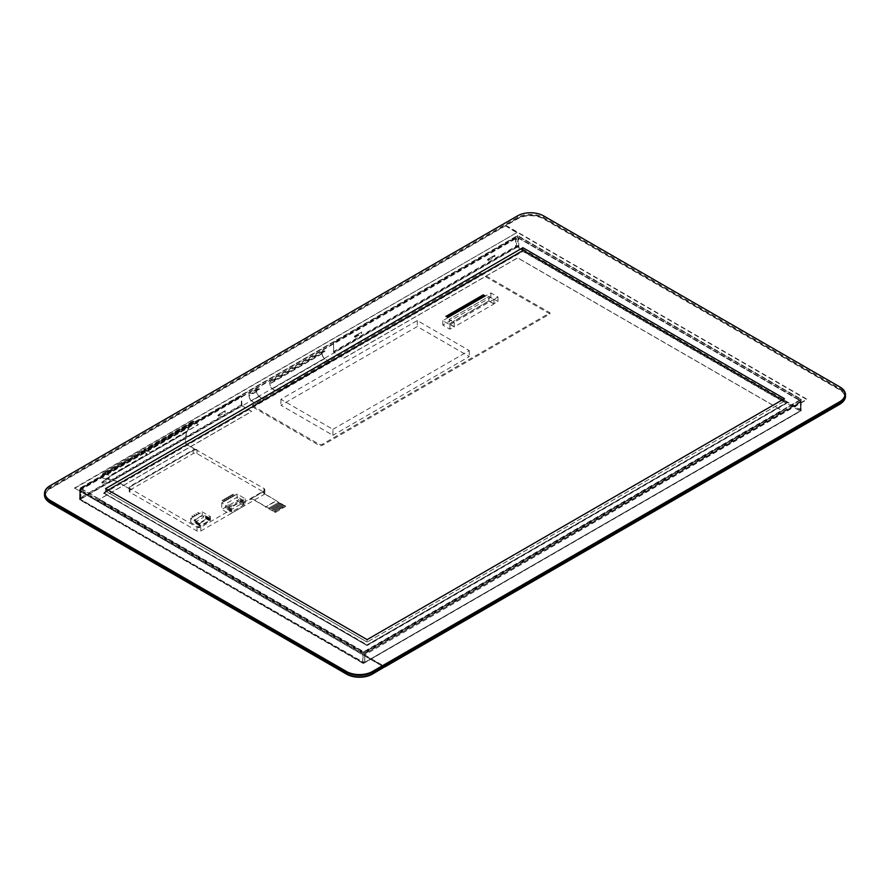 <?xml version="1.0" encoding="UTF-8"?>
<svg xmlns="http://www.w3.org/2000/svg" width="890" height="890" viewBox="0 0 890 890"><rect width="100%" height="100%" fill="white"/><g stroke="black" fill="none" stroke-linecap="round" stroke-linejoin="round"><path stroke-width="0.67" stroke-dasharray="4.45 3.34" d="M800.911 410.512L800.911 410.512A1.357 0.779 180 0 0 800.6 410.245L518.77 247.531A1.624 0.934 180 0 0 516.478 247.531L80.968 498.956A1.624 0.934 180 0 0 80.501 499.624A1.624 0.934 180 0 0 80.968 500.291L362.809 663.006A1.357 0.779 180 0 0 363.265 663.172L800.911 410.512L363.265 663.172L364.722 662.338L364.722 653.783L800.6 402.124A1.357 0.779 0 0 0 801 401.579A1.357 0.779 0 0 0 800.6 401.023L518.77 238.309A1.624 0.934 0 0 0 516.478 238.309L80.968 489.745A1.624 0.934 0 0 0 80.501 490.401A1.624 0.934 0 0 0 80.968 491.069L362.809 653.783A1.357 0.779 0 0 0 364.722 653.783M360.884 332.493L354.376 336.253L360.884 332.493L361.651 333.594L361.651 331.937M218.718 414.462L225.226 410.702L218.718 414.462L218.718 416.12L217.95 415.675L224.458 411.258M494.072 255.597L487.564 259.357L494.072 255.597L494.84 256.698L494.84 255.041M102.606 481.501L109.114 477.741L102.606 481.501L102.606 483.159L101.838 482.714L108.346 478.286M101.838 482.714L101.838 482.046M108.346 478.954L109.114 479.399L109.114 477.741M217.95 415.675L217.95 415.007M224.458 411.914L225.226 412.359L225.226 410.702M355.143 335.697L355.143 337.355L354.376 336.253M218.718 416.12L225.226 412.359M488.332 258.801L488.332 260.459L487.564 260.014L494.072 256.264M487.564 260.014L487.564 259.357M488.332 260.459L494.84 256.698M354.376 336.909L360.884 333.16M355.143 337.355L361.651 333.594M102.606 483.159L109.114 479.399M103.663 493.449L522.886 251.403L786.337 403.515L367.114 645.55L103.663 493.116L367.114 645.217L786.337 403.181L522.886 251.08L103.663 492.726L367.114 644.827L787.394 402.18L523.943 250.079L103.663 492.726M367.114 645.55L103.663 493.116L523.943 250.079M332.916 429.314L469.297 350.582L417.288 320.556L280.917 399.299L332.916 429.314L332.916 435.288L280.917 405.262L417.288 326.53L469.297 356.545L332.916 435.288M280.917 399.299L280.917 405.262M469.297 350.582L469.297 356.545M417.288 320.556L417.288 326.53M445.979 315.983L445.412 316.306L447.904 317.852L445.412 316.417L448.471 317.53L445.979 316.084M447.904 317.852L448.471 317.53M482.358 294.979L481.79 295.302L484.271 296.859L481.79 295.413L484.85 296.526L482.358 295.091M484.271 296.859L484.85 296.526M480.444 296.081L479.877 296.415L482.358 297.961L479.877 296.526L482.936 297.627L480.444 296.192M482.358 297.961L482.936 297.627M478.531 297.182L477.963 297.516L480.444 299.062L477.963 297.627L481.023 298.728L478.531 297.293M480.444 299.062L481.023 298.728M476.617 298.295L476.039 298.628L478.531 300.175L476.039 298.728L479.109 299.841L476.617 298.406M478.531 300.175L479.109 299.841M474.704 299.396L474.125 299.73L476.617 301.276L474.125 299.841L477.196 300.942L474.704 299.507M476.617 301.276L477.196 300.942M472.79 300.497L472.212 300.831L474.704 302.377L472.212 300.942L475.282 302.055L472.79 300.609M474.704 302.377L475.282 302.055M470.877 301.61L470.298 301.944L472.79 303.49L470.298 302.055L473.369 303.156L470.877 301.721M472.79 303.49L473.369 303.156M468.963 302.711L468.385 303.045L470.877 304.591L468.385 303.156L471.444 304.258L468.963 302.822M470.877 304.591L471.444 304.258M467.05 303.824L466.471 304.146L468.963 305.693L466.471 304.258L469.531 305.37L467.05 303.924M468.963 305.693L469.531 305.37M465.125 304.925L464.558 305.259L467.05 306.805L464.558 305.37L467.617 306.472L465.125 305.036M467.05 306.805L467.617 306.472M463.212 306.026L462.644 306.36L465.125 307.907L462.644 306.472L465.704 307.573L463.212 306.138M465.125 307.907L465.704 307.573M461.298 307.139L460.731 307.462L463.212 309.019L460.731 307.573L463.79 308.685L461.298 307.25M463.212 309.019L463.79 308.685M459.385 308.24L458.817 308.574L461.298 310.12L458.817 308.685L461.877 309.787L459.385 308.352M461.298 310.12L461.877 309.787M457.471 309.342L456.893 309.675L459.385 311.222L456.893 309.787L459.963 310.888L457.471 309.453M459.385 311.222L459.963 310.888M455.558 310.454L454.979 310.788L457.471 312.334L454.979 310.888L458.05 312.001L455.558 310.566M457.471 312.334L458.05 312.001M453.644 311.556L453.066 311.889L455.558 313.436L453.066 312.001L456.136 313.102L453.644 311.667M455.558 313.436L456.136 313.102M451.731 312.657L451.152 312.991L453.644 314.537L451.152 313.102L454.212 314.214L451.731 312.768M453.644 314.537L454.212 314.214M449.817 313.77L449.239 314.103L451.731 315.65L449.239 314.214L452.298 315.316L449.817 313.881M451.731 315.65L452.298 315.316M447.904 314.871L447.325 315.205L449.817 316.751L447.325 315.316L450.385 316.417L447.904 314.982M449.817 316.751L450.385 316.417M448.86 314.315L448.282 314.648L450.774 316.195L448.282 314.76L451.341 315.872L448.86 314.426M450.774 316.195L451.341 315.872M450.774 313.213L450.195 313.547L452.687 315.093L450.195 313.658L453.255 314.76L450.774 313.325M452.687 315.093L453.255 314.76M452.687 312.112L452.109 312.446L454.601 313.992L452.109 312.546L455.179 313.658L452.687 312.223M454.601 313.992L455.179 313.658M454.601 310.999L454.022 311.333L456.514 312.88L454.022 311.444L457.093 312.546L454.601 311.111M456.514 312.88L457.093 312.546M456.514 309.898L455.936 310.232L458.428 311.778L455.936 310.343L459.006 311.444L456.514 310.009M458.428 311.778L459.006 311.444M458.428 308.797L457.849 309.119L460.341 310.677L457.849 309.231L460.92 310.343L458.428 308.908M460.341 310.677L460.92 310.343M460.341 307.684L459.774 308.018L462.255 309.564L459.774 308.129L462.833 309.231L460.341 307.795M462.255 309.564L462.833 309.231M462.255 306.583L461.688 306.916L464.168 308.463L461.688 307.028L464.747 308.129L462.255 306.694M464.168 308.463L464.747 308.129M464.168 305.481L463.601 305.804L466.093 307.35L463.601 305.915L466.66 307.028L464.168 305.593M466.093 307.35L466.66 307.028M466.093 304.369L465.514 304.703L468.007 306.249L465.514 304.814L468.574 305.915L466.093 304.48M468.007 306.249L468.574 305.915M468.007 303.268L467.428 303.601L469.92 305.148L467.428 303.713L470.487 304.814L468.007 303.379M469.92 305.148L470.487 304.814M469.92 302.155L469.341 302.489L471.834 304.035L469.341 302.6L472.401 303.713L469.92 302.266M471.834 304.035L472.401 303.713M471.834 301.054L471.255 301.387L473.747 302.934L471.255 301.499L474.326 302.6L471.834 301.165M473.747 302.934L474.326 302.6M473.747 299.952L473.168 300.286L475.661 301.832L473.168 300.397L476.239 301.499L473.747 300.064M475.661 301.832L476.239 301.499M475.661 298.84L475.082 299.174L477.574 300.72L475.082 299.285L478.153 300.397L475.661 298.951M477.574 300.72L478.153 300.397M477.574 297.738L476.995 298.072L479.488 299.618L476.995 298.183L480.066 299.285L477.574 297.85M479.488 299.618L480.066 299.285M479.488 296.637L478.92 296.96L481.401 298.517L478.92 297.071L481.98 298.183L479.488 296.748M481.401 298.517L481.98 298.183M481.401 295.524L480.834 295.858L483.315 297.405L480.834 295.97L483.893 297.071L481.401 295.636M483.315 297.405L483.893 297.071M483.315 294.423L482.747 294.757L485.239 296.303L482.747 294.868L485.807 295.97L483.315 294.534M485.239 296.303L485.807 295.97M446.947 315.427L446.368 315.761L448.86 317.307L446.368 315.872L449.428 316.974L446.947 315.538M448.86 317.307L449.428 316.974M252.96 404.928L252.96 406.029L318.831 444.054A2.703 1.569 0 0 0 322.658 444.054L549.976 312.813L482.202 273.686A1.357 0.779 0 0 0 480.289 273.686L252.96 404.928A1.357 0.779 0 0 0 252.571 405.473A1.357 0.779 0 0 0 252.96 406.029L252.96 407.13A1.357 0.779 180 0 1 252.571 406.585A1.357 0.779 180 0 1 252.96 406.029L263.863 399.732L256.209 403.926L263.874 399.51L259.112 396.306A4.539 2.614 60 0 1 256.732 391.533A4.572 2.637 60 0 1 257.666 389.064A4.572 2.637 60 0 1 259.502 389.064L259.502 388.841A4.839 2.792 -120 0 0 257.533 388.819A4.839 2.792 -120 0 0 256.543 391.378A4.795 2.77 -120 0 0 259.146 396.54L263.874 399.732L276.1 392.668A1.357 0.779 0 0 0 276.2 392.601L276.1 391.478L272.329 388.93A4.795 2.77 60 0 1 269.726 383.768A4.839 2.792 60 0 1 270.716 381.209A4.839 2.792 60 0 1 272.696 381.22L272.696 381.454A4.572 2.637 -120 0 0 270.849 381.443A4.572 2.637 -120 0 0 269.915 383.924A4.539 2.614 -120 0 0 272.296 388.685L276.1 391.255L276.2 392.39A1.357 0.779 180 0 1 276.1 392.457L330.268 361.173A1.357 0.779 180 0 1 330.157 361.24L276.2 392.39M330.157 361.24L328.354 361.084L324.55 358.525A4.539 2.614 60 0 1 322.169 353.753A4.572 2.637 60 0 1 323.103 351.283A4.572 2.637 60 0 1 324.939 351.283L324.939 351.06A4.839 2.792 -120 0 0 322.97 351.038A4.839 2.792 -120 0 0 321.98 353.597A4.795 2.77 -120 0 0 324.583 358.759L328.354 361.307L330.157 361.462L276.2 392.601M330.157 361.462A1.357 0.779 0 0 0 330.268 361.396L480.289 274.788A1.357 0.779 180 0 1 482.202 274.788L549.976 313.914L322.658 445.167A2.703 1.569 180 0 1 318.831 445.167L318.831 444.054M252.96 407.13L318.831 445.167M256.22 404.149L251.458 400.723A4.539 2.614 -120 0 1 249.078 395.95A4.572 2.637 -120 0 1 250.012 393.48A4.572 2.637 -120 0 1 251.859 393.48L251.859 393.258A4.839 2.792 60 0 0 249.879 393.235A4.839 2.792 60 0 0 248.889 395.794A4.795 2.77 60 0 0 251.492 400.956L256.209 404.149M447.904 317.741L442.82 320.678L449.906 324.761L454.223 322.28L449.228 319.388L488.933 296.459L493.939 299.351L497.966 297.015L490.88 292.932L485.807 295.858M490.88 292.932L490.88 297.349L497.966 301.443L493.939 303.768L488.933 300.887L449.228 323.815L454.223 326.697L449.906 329.189L442.82 325.095L490.88 297.349M442.82 320.678L442.82 325.095M449.906 324.761L449.906 329.189M493.939 303.768L493.939 299.351L493.939 303.991L454.223 326.919L454.223 322.28L449.228 319.388L488.933 296.459L493.939 299.351L454.223 322.28L454.223 326.697M454.223 326.919L449.228 324.038L449.228 319.388L449.228 323.815M449.228 324.038L488.933 301.109L488.933 296.459L488.933 300.887M497.966 297.015L497.966 301.443M549.976 313.914L549.976 312.813M324.583 358.759L272.329 388.93M259.146 396.54L251.492 400.956M324.55 358.525L272.296 388.685M321.98 353.597L269.726 383.768M256.543 391.378L248.889 395.794M324.939 351.06L272.696 381.22M259.502 388.841L251.859 393.258M322.169 353.753L269.915 383.924M324.939 351.283L272.696 381.454M256.732 391.533L249.078 395.95M259.502 389.064L251.859 393.48M259.112 396.306L251.458 400.723M488.933 301.109L493.939 303.991M363.165 663.35A1.491 0.857 180 0 1 362.708 663.172L362.708 663.061A1.491 0.857 0 0 0 363.732 663.306L801.111 410.824M800.7 400.856L800.7 410.19A1.491 0.857 180 0 1 801.134 410.78L801.134 401.468A1.491 0.857 0 0 0 800.7 400.856L518.102 237.697A1.758 1.012 0 0 0 515.61 237.697L333.561 342.806L515.711 237.752A1.624 0.934 180 0 1 518.002 237.752L800.6 400.912A1.357 0.779 180 0 1 801 401.468A1.357 0.779 180 0 1 800.6 402.013L364.722 653.672A1.357 0.779 180 0 1 362.809 653.672L80.211 490.512A1.624 0.934 180 0 1 79.733 489.856A1.624 0.934 180 0 1 80.211 489.189L241.424 396.117L80.111 489.133A1.758 1.012 0 0 0 79.599 489.856A1.758 1.012 0 0 0 80.111 490.568L362.708 653.727A1.491 0.857 0 0 0 364.811 653.727L800.7 402.069A1.491 0.857 0 0 0 801.134 401.468M362.708 663.172L80.111 500.013A1.758 1.012 180 0 1 79.599 499.29A1.758 1.012 180 0 1 80.111 498.578L241.323 405.495L251.659 411.469L98.779 499.735L363.765 652.726L782.61 410.902L517.624 257.922L343.896 358.214L333.561 352.251L515.61 247.142A1.758 1.012 180 0 1 518.102 247.142L800.7 410.301A1.491 0.857 180 0 1 801.011 410.557M241.424 404.783L80.211 497.855L80.779 498.845L241.991 405.773L241.424 396.117M80.211 489.189L80.211 497.855A1.624 0.934 0 0 0 79.733 498.522A1.624 0.934 0 0 0 80.211 499.179L362.809 662.338A1.357 0.779 0 0 0 364.722 662.338L800.6 410.679A1.357 0.779 0 0 0 801 410.134A1.357 0.779 0 0 0 800.6 409.578L518.002 246.419A1.624 0.934 0 0 0 515.711 246.419L333.661 351.528L334.228 352.518L516.278 247.42L517.435 247.42L800.032 411.013L364.144 662.672L80.779 499.513L80.779 498.845M333.661 351.528L333.661 342.861M241.323 405.495L241.323 396.061M333.561 342.806L333.561 352.251M241.991 405.773L251.659 411.358L98.779 499.624L363.765 652.615L782.61 410.791L517.624 257.811L343.896 358.103L334.228 352.518M50.43 503.006L346.433 673.897M839.582 404.216A18.412 10.636 0 0 0 839.57 389.197L543.567 218.295A18.412 10.636 0 0 0 517.524 218.295L50.43 487.976A18.412 10.636 0 0 0 50.419 502.995M44.5 495.051A18.957 10.947 180 0 1 50.051 487.308L517.146 217.638A18.957 10.947 180 0 1 543.946 217.638L839.949 388.53A18.957 10.947 180 0 1 845.5 396.272M372.476 673.897L839.57 404.227M839.57 389.197L839.949 386.983L543.946 216.092A18.957 10.947 0 0 0 517.146 216.092L50.051 485.762L50.43 487.976M105.576 491.069L367.114 642.068L784.424 401.134L522.886 250.135L105.576 491.069L105.576 488.632L105.576 491.069L522.886 250.135L522.886 247.709L522.886 250.135L784.424 401.134L784.424 398.698L784.424 401.134L367.114 642.068L367.114 639.632L367.114 642.068L105.576 491.069M517.524 218.295L517.524 215.869M543.946 216.092L543.567 218.295M80.211 489.689L517.624 237.152L801.178 400.856L363.765 653.394L80.211 489.689L80.211 488.465L517.624 235.928L801.178 399.643L363.765 652.181L80.211 488.032L363.765 651.736L801.178 399.198L517.624 235.494L80.211 488.032M363.765 653.394L363.765 651.736M517.624 237.152L517.624 235.494M801.178 400.856L801.178 399.198M80.211 488.465L363.765 652.181L801.178 399.643L517.624 235.928L80.211 488.465M192.318 421.393L143.924 449.706A3.248 1.88 60 0 1 145.248 449.984L150.321 452.465L198.381 424.719L194.076 421.793A3.248 1.88 -120 0 0 192.451 421.637L143.813 449.461A3.516 2.036 60 0 1 145.248 449.762L150.321 452.242L198.381 424.497L194.076 421.571A3.516 2.036 -120 0 0 192.318 421.393A3.516 2.036 -120 0 0 191.662 422.361L191.506 423.061A2.703 1.569 -60 0 1 191.027 424.241L186.477 432.195L185.432 441.685A8.121 4.695 0 0 0 187.812 444.967L197.002 450.273A2.703 1.569 180 0 0 193.174 450.273L129.996 486.752A2.703 1.569 180 0 0 129.195 487.865A2.703 1.569 180 0 0 129.996 488.966L117.146 481.546A8.121 4.695 0 0 0 112.819 480.244L103.184 478.23A2.703 1.569 -60 0 1 102.928 478.13A2.703 1.569 -60 0 1 102.361 476.884L102.361 474.526A3.516 2.036 60 0 1 103.095 472.913A3.516 2.036 60 0 1 104.853 473.08L109.926 475.572L147.262 454.011L142.956 451.085A3.516 2.036 -120 0 0 141.51 450.785L103.229 473.146A3.248 1.88 60 0 1 104.853 473.302L109.926 475.794L147.262 454.234L142.956 451.308A3.248 1.88 -120 0 0 141.621 451.03L141.399 451.108M186.477 432.195L185.398 438.336L112.819 480.244L105.743 478.798L186.477 432.195M102.361 474.526L191.695 423.173A2.703 1.569 -60 0 1 191.228 424.352L186.666 432.306L105.932 478.909L106.934 479.154L105.743 478.798M117.146 481.768A8.121 4.695 0 0 0 112.819 480.466L185.398 438.559L185.432 441.907A8.121 4.695 0 0 0 187.812 445.189L197.002 450.496A2.703 1.569 0 0 0 193.174 450.496L129.996 486.975A2.703 1.569 0 0 0 129.195 488.087A2.703 1.569 0 0 0 129.996 489.189L117.146 481.546M105.932 478.909L103.385 478.342A2.703 1.569 -60 0 1 103.118 478.242A2.703 1.569 -60 0 1 102.55 476.995L102.55 474.637A3.248 1.88 60 0 1 103.229 473.146M192.451 421.637A3.248 1.88 -120 0 0 191.84 422.516L102.55 474.637M270.048 507.155L277.035 510.526L270.048 507.155M271.962 506.043L278.948 509.414L271.962 506.043M273.875 504.942L280.862 508.312L273.875 504.942M275.789 503.84L282.775 507.211L275.789 503.829M277.702 502.728L284.689 506.099L277.702 502.728M276.745 503.284L283.732 506.655L276.745 503.284M274.832 504.385L281.819 507.756L274.832 504.385M272.918 505.498L279.905 508.869L272.918 505.487M271.005 506.599L277.992 509.97L271.005 506.599M269.091 507.701L276.078 511.071L269.091 507.701M265.543 506.655L253.483 499.691A2.703 1.569 0 0 0 249.656 499.691L264.019 491.402A2.703 1.569 0 0 0 263.218 492.504A2.703 1.569 0 0 0 264.019 493.605L276.078 500.569L265.543 507.1L276.078 501.014L285.423 506.543L275.5 512.395L265.543 507.1M225.148 498.645L224.002 499.424L225.148 498.756L227.106 499.891L225.148 498.756M224.002 499.312L225.96 500.447L224.002 499.424M225.96 500.547L227.106 499.891M228.975 496.431L227.829 497.21L228.975 496.542L230.933 497.677L228.975 496.542M227.829 497.098L229.787 498.233L227.829 497.21M229.787 498.344L230.933 497.677M232.802 494.228L231.656 494.996L232.802 494.339L234.771 495.463L232.802 494.339M231.656 494.885L233.614 496.019L231.656 494.996M233.614 496.13L234.771 495.463M199.494 513.397L198.036 512.551L199.494 513.508L202.175 511.85L202.175 515.833L210.407 520.583L198.915 527.214L190.683 522.463L202.175 515.833M197.658 512.774L199.115 513.619L197.658 512.885M195.667 515.61L194.209 514.765L195.667 515.722L197.191 514.832L196.123 513.775L197.58 514.609L196.123 513.775M193.831 514.987L195.277 515.833L193.831 515.099M195.744 513.886L197.191 514.72M193.753 516.712L192.296 515.866L193.753 516.823L195.277 515.833M191.906 516.089L193.364 516.934L191.906 516.2M230.888 495.33L229.742 496.108L230.888 495.441L232.857 496.576L230.888 495.441M229.742 495.997L231.7 497.121L229.742 496.108M231.7 497.232L232.857 496.576M227.061 497.543L225.915 498.311L227.061 497.655L229.019 498.778L227.061 497.655M225.915 498.2L227.873 499.334L225.915 498.311M227.873 499.446L229.019 498.778M223.234 499.746L222.088 500.525L223.234 499.857L225.192 500.992L223.234 499.857M222.088 500.414L224.046 501.548L222.088 500.525M224.046 501.66L225.192 500.992M129.996 490.067L193.174 453.589A2.703 1.569 180 0 1 197.002 453.589L264.019 492.281A2.703 1.569 180 0 1 264.808 493.383A2.703 1.569 180 0 1 264.019 494.495L200.829 530.974A2.703 1.569 180 0 1 197.002 530.974L129.996 492.281A2.703 1.569 180 0 1 129.195 491.18A2.703 1.569 180 0 1 129.996 490.067L129.996 486.975M225.96 500.447L225.192 500.881M224.046 501.548L221.744 502.872L229.887 507.567L245.206 498.734L237.063 494.028L234.771 495.352M233.614 496.019L232.857 496.464M231.7 497.121L230.933 497.566M229.787 498.233L229.019 498.678M227.873 499.334L227.106 499.78M199.115 513.619L197.58 514.498M193.364 516.934L190.683 518.481L198.915 523.231L210.407 516.601L202.175 511.85M243.326 503.773L243.326 505.22L231.756 511.895L231.756 510.459L230.821 510.994L231.756 507L243.326 500.325L243.326 502.327L244.261 501.793L244.261 503.228L243.326 503.773L237.586 500.458L237.586 501.893L226.016 508.579L226.016 507.133L225.081 507.678L226.016 503.684L237.586 497.009L237.586 499.012L238.52 498.478L238.52 499.913L237.586 500.458M244.261 503.228L238.52 499.913M244.261 501.793L238.52 498.478M243.326 502.327L237.586 499.012M243.326 500.325L237.586 497.009M231.756 507L226.016 503.684M231.756 509.013L226.016 505.698M230.821 509.558L225.081 506.232M230.821 510.994L225.081 507.678M231.756 510.459L226.016 507.133M231.756 511.895L226.016 508.579M243.326 505.22L237.586 501.893M221.744 502.872L221.744 509.392L237.063 500.547L245.206 505.253L229.887 514.097L221.744 509.392M229.887 507.567L229.887 514.097M245.206 498.734L245.206 505.253M237.063 494.028L237.063 500.547M200.072 523.231L209.261 517.924L209.829 519.36L209.261 520.583L200.072 525.89L200.072 525L199.494 525.334L200.072 523.231L194.32 519.916L203.51 514.609L203.51 515.499L204.088 515.165L203.51 517.268L194.32 522.575L194.32 521.685L193.753 522.018L194.32 519.916M200.072 524.121L194.32 520.806M199.494 524.455L193.753 521.128M199.494 525.334L193.753 522.018M200.072 525L194.32 521.685M200.072 525.89L194.32 522.575M209.261 520.583L203.51 517.268M209.261 519.693L203.51 516.378M209.829 519.36L204.088 516.044M209.829 518.481L204.088 515.165M209.261 518.814L203.51 515.499M209.261 517.924L203.51 514.609M210.407 516.601L210.407 520.583M190.683 518.481L190.683 522.463M198.915 523.231L198.915 527.214M197.002 449.839A2.703 1.569 0 0 0 193.174 449.839L129.996 486.318A2.703 1.569 0 0 0 129.195 487.42A2.703 1.569 0 0 0 129.996 488.521L197.002 527.214A2.703 1.569 0 0 0 200.829 527.214L264.019 490.735A2.703 1.569 0 0 0 264.808 489.634A2.703 1.569 0 0 0 264.019 488.521L197.002 450.273M249.656 499.468L264.019 491.18A2.703 1.569 0 0 0 263.218 492.281A2.703 1.569 0 0 0 264.019 493.383L285.267 506.099L274.743 511.739L253.483 499.468A2.703 1.569 0 0 0 249.656 499.468L249.656 499.691M523.943 250.468L787.394 402.569L367.114 644.827M384.246 666.877L372.287 673.786A18.145 10.469 180 0 1 346.622 673.786L50.63 502.895A18.145 10.469 180 0 1 45.312 495.485A18.145 10.469 180 0 1 50.63 488.087L505.175 225.648L517.046 232.501L74.46 488.032L384.246 667.1M74.46 488.032L384.246 667.266M517.046 232.501L74.46 488.41M505.175 225.648L517.046 232.891M48.171 501.515A18.145 10.469 180 0 1 45.312 495.875A18.145 10.469 180 0 1 50.63 488.465L505.175 226.038M364.333 654.717L384.825 666.554L839.37 404.116A18.145 10.469 0 0 0 844.688 396.706A18.145 10.469 0 0 0 839.37 389.308L543.378 218.406A18.145 10.469 0 0 0 517.713 218.406L505.754 225.315L806.919 399.198L364.333 655.107L806.919 399.588L505.754 225.704L517.713 218.795A18.145 10.469 180 0 1 543.378 218.795L839.37 389.698A18.145 10.469 180 0 1 844.688 397.096A18.145 10.469 180 0 1 841.829 402.736M384.68 666.855L364.333 655.107M362.809 663.006L362.809 653.783M364.722 653.672L364.555 662.705L800.433 411.058L800.6 402.124M800.6 410.245L800.6 401.023M80.968 500.291L80.968 491.069M80.968 498.956L80.968 489.745M516.478 247.531L516.478 238.309M518.77 247.531L518.77 238.309M480.289 274.788L480.289 273.686M322.658 444.054L322.658 445.167M482.202 273.686L482.202 274.788M364.811 662.394L364.811 653.727M362.708 663.061L362.708 653.727M80.211 490.512L80.779 499.513M362.809 653.672L363.376 662.672M79.733 489.856L79.733 498.522L80.378 499.557L362.975 662.705L364.144 662.672M801 401.468L801 410.134L800.032 411.013M800.6 400.912L800.032 410.568M518.002 237.752L517.435 247.42M515.711 237.752L516.278 247.42M800.6 410.679L800.6 402.013M80.111 489.133L80.111 498.467A1.758 1.012 180 0 0 79.599 499.179A1.758 1.012 180 0 0 80.111 499.902L80.111 490.568M800.7 410.735L800.7 402.069M518.102 237.697L518.102 247.142M515.61 237.697L515.61 247.142M104.853 473.08L142.956 451.085M145.248 449.762L194.076 421.571M142.956 451.308L104.853 473.302M194.076 421.793L145.248 449.984M129.996 489.189L129.996 492.281M197.002 450.496L197.002 453.589M193.174 450.496L193.174 453.589M285.267 506.099L285.267 506.766M285.267 505.654L285.267 506.321M264.019 490.735L264.019 494.495M264.019 488.521L264.019 492.281M197.002 527.214L197.002 530.974M200.829 527.214L200.829 530.974M274.743 511.739L274.743 512.395M275.5 511.739L275.5 512.395M364.01 663.028L800.978 410.746M801 410.702L801 401.579M80.501 499.624L80.501 490.401M252.571 406.585L252.571 405.473M322.97 351.038L270.716 381.209M257.533 388.819L249.879 393.235M323.103 351.283L270.849 381.443M257.666 389.064L250.012 393.48M79.599 499.29L79.599 489.856M141.265 450.874L103.095 472.913M129.195 488.087L129.195 491.18M285.423 505.876L285.423 506.543M264.808 489.634L264.808 493.383"/><path stroke-width="1.33" d="M346.433 671.472L346.433 673.897A18.412 10.636 0 0 0 372.476 673.897L372.854 673.685A18.957 10.947 180 0 1 346.054 673.685L50.051 502.783A18.957 10.947 180 0 1 44.5 495.051L44.5 493.505A18.957 10.947 0 0 0 50.051 501.237L346.054 672.128A18.957 10.947 0 0 0 372.854 672.128L839.949 402.458A18.957 10.947 0 0 0 845.5 394.726A18.957 10.947 0 0 0 839.949 386.983L839.57 386.761A18.412 10.636 180 0 1 839.57 401.802L372.476 671.472A18.412 10.636 180 0 1 346.433 671.472L50.43 500.569A18.412 10.636 180 0 1 50.43 485.54L517.524 215.869A18.412 10.636 180 0 1 543.567 215.869L839.949 386.983M50.419 502.995A18.412 10.636 0 0 0 50.43 503.006L50.43 500.569M845.5 394.726L845.5 396.272A18.957 10.947 180 0 1 839.949 404.004L839.57 404.227A18.412 10.636 0 0 0 839.582 404.216M839.57 404.227L372.854 673.685L372.476 671.472M50.43 485.54L50.051 485.762A18.957 10.947 0 0 0 44.5 493.505M367.114 639.632L105.576 488.632L522.886 247.709L784.424 398.698L367.114 639.632L105.576 488.632L522.886 247.709L784.424 398.698L367.114 639.632M384.246 667.1L372.287 674.175A18.145 10.469 180 0 1 346.622 674.175L50.63 503.284A18.145 10.469 180 0 1 48.171 501.515M841.829 402.736A18.145 10.469 180 0 1 839.37 404.505L384.825 666.933M839.949 404.004L839.57 401.802"/></g></svg>
